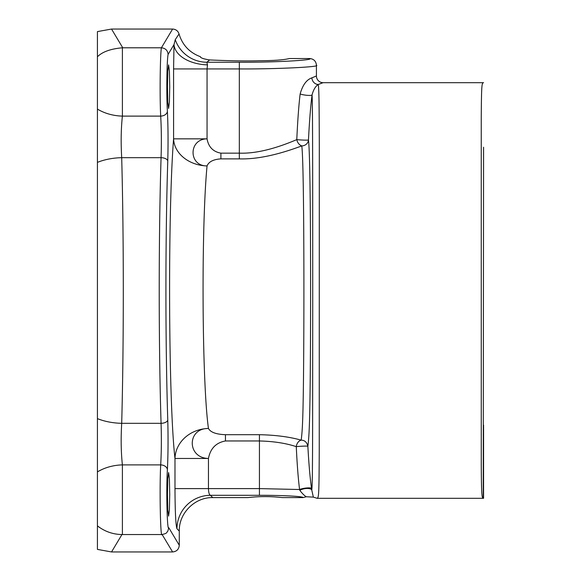<?xml version="1.0" encoding="UTF-8"?>
<svg xmlns="http://www.w3.org/2000/svg" width="581" height="581" viewBox="0 0 581 581"><rect width="100%" height="100%" fill="white"/><g stroke="black" fill="none" stroke-linecap="round" stroke-linejoin="round"><path stroke-width="0.87" d="M173.581 68.928L174.009 44.555A33.516 20.306 2.3 0 0 207.482 64.869L207.054 68.928L239.321 68.928C274.021 69.19 321.634 66.997 316.42 65.239L316.42 75.98L311.895 77.847C306.543 79.691 302.628 85.066 300.145 93.969C298.801 105.059 297.683 120.274 296.782 139.622C274.232 149.201 255.074 153.711 239.321 153.152L220.903 153.152C213.118 151.757 208.499 146.986 207.054 138.844L207.054 68.928L173.581 68.928L173.581 138.844A33.516 27.06 -175.9 0 0 207.054 165.926C188.411 166.159 188.367 139.041 207.054 138.844L173.581 138.844C167.662 214.178 168.497 403.047 174.983 458.467L174.983 488.606C175.099 512.072 175.767 525.464 176.98 528.775A33.516 33.429 135 0 1 210.453 495.302L212.755 497.605C194.838 497.154 178.839 513.154 179.282 531.078L179.282 545.254C178.883 549.328 176.66 551.558 172.601 551.95L111.53 551.95L121.945 534.556M207.482 64.869L206.843 62.24A33.516 33.407 50.9 0 1 175.251 39.668L174.009 44.555L168.105 54.411C166.82 60.097 166.377 94.986 167.386 111.203C168.12 126.171 168.243 142.803 167.764 161.082C165.309 238.094 165.309 342.899 167.764 419.918C168.243 438.219 168.12 454.85 167.386 469.797C166.137 489.551 167.154 532.537 168.759 527.686L167.88 531.019C166.21 532.69 167.873 533.162 161.91 534.556L122.395 534.556L122.395 464.887C121.044 452.446 120.812 438.59 121.698 423.324C123.833 343.378 123.833 237.622 121.698 157.676C120.812 142.432 121.044 128.583 122.395 116.113L122.395 47.787L161.409 47.787C160.174 54.171 159.659 96.482 160.69 116.113C161.424 128.59 161.554 142.447 161.068 157.676C158.613 236.728 158.613 344.264 161.068 423.324C161.554 438.582 161.424 452.439 160.69 464.887C159.47 488.381 160.407 539.589 162.063 534.411M167.459 494.337L167.793 509.74L168.599 516.124L169.405 509.74L169.739 494.337L169.405 478.926L168.599 472.549L167.793 478.926L167.459 494.337M167.459 86.663L167.793 102.074L168.599 108.451L169.405 102.074L169.739 86.663L169.405 71.26L168.599 64.876L167.793 71.26L167.459 86.663M316.42 75.98A6.703 6.703 52.2 0 0 323.123 82.684L318.206 84.492C315.439 86.351 313.391 89.837 312.062 94.935C312.803 105.764 312.694 206.284 312.731 305.315L312.629 426.461C312.52 468.569 312.367 485.302 311.779 490.066L313.348 497.118L306.267 496.755C304.437 495.695 302.302 493.574 299.861 490.393L299.571 489.514A6.703 1.322 171.3 0 1 306.717 487.967A6.703 1.322 171.3 0 1 311.525 488.432C310.022 477.764 308.801 463.703 307.872 446.252C309.157 435.786 310.087 424.37 310.501 337.496C310.82 255.829 310.37 153.972 308.467 139.985A6.703 0.392 -177 0 1 303.994 140.101A6.703 0.392 -177 0 1 296.782 139.622C297.508 142.795 299.179 144.894 301.779 145.904C303.681 159.434 304.124 257.23 303.805 335.615C303.391 419.024 302.469 430.063 301.183 440.144C289.44 436.847 275.525 435.031 259.438 434.697L259.438 440.964C273.636 441.32 285.917 443.216 296.274 446.651A6.703 0.407 176.8 0 1 303.456 446.143A6.703 0.407 176.8 0 1 307.872 446.252C306.935 442.272 304.713 440.231 301.183 440.144A6.703 4.83 -75 0 0 296.274 446.651C297.087 464.132 298.191 478.424 299.571 489.514L259.438 488.606L208.456 488.606C208.572 492.514 209.24 494.751 210.453 495.302L259.438 495.302L259.438 440.964L225.457 440.964C216.009 442.686 210.344 448.525 208.456 458.467L208.456 488.606L174.983 488.606M220.903 153.152L220.903 158.874C213.416 159.361 208.797 161.714 207.054 165.926C201.135 227.774 201.97 382.959 208.456 428.473C186.864 428.139 186.864 458.039 208.456 458.467L174.983 458.467A33.516 29.958 174 0 1 208.456 428.473C210.518 432.279 216.183 434.356 225.457 434.697L225.457 440.964M300.152 93.969A6.703 1.147 -172.2 0 0 307.32 95.335A6.703 1.147 -172.2 0 0 312.062 94.935C310.646 105.677 309.448 120.688 308.467 139.985A6.703 6.282 -4.9 0 1 301.779 145.904C277.268 155.091 256.446 159.412 239.321 158.874L220.903 158.874M175.251 39.668L179.042 33.959C177.989 30.88 175.847 29.239 172.601 29.05L161.409 47.787C165.454 48.208 167.684 50.416 168.105 54.411M209.625 59.945C230.526 60.889 247.056 61.15 259.213 60.736C273.666 60.678 283.739 59.937 289.44 58.528L309.717 58.528C314.728 60.279 271.16 62.501 239.321 62.24L206.843 62.24L209.625 59.945C203.546 58.964 200.445 57.875 200.322 56.677C189.493 52.595 182.398 45.02 179.042 33.959M200.322 56.677L200.743 57.25M202.457 58.26L203.27 58.601M483.574 147.233L483.239 498.316C481.867 497.518 481.489 495.92 481.257 465.316L481.242 117.754C481.482 85.153 481.831 83.555 483.239 82.684L483.574 82.691M483.574 425.125L483.574 498.309M323.123 82.684L483.239 82.684M311.895 77.847A6.703 6.26 -110.4 0 0 318.206 84.492C319.005 88.072 319.172 102.488 319.303 146.427L319.245 451.945C319.02 494.714 318.787 497.38 317.19 498.316L483.239 498.316M317.19 498.316L313.348 497.118M309.717 58.528C313.791 58.935 316.02 61.172 316.42 65.239M122.395 534.556C113.099 534.469 104.776 531.579 97.426 525.87L97.426 31.606L111.53 29.05L172.601 29.05M306.267 496.755L303.006 497.605L282.337 497.605C270.833 496.276 259.322 496.276 247.818 497.605L212.755 497.605M303.006 497.605C303.921 496.385 282.671 495.259 259.438 495.302M299.861 490.393A6.703 2.615 171 0 1 306.899 488.476A6.703 2.615 171 0 1 311.779 490.066L311.525 488.432M97.426 525.841L97.426 549.394L111.53 551.95M97.426 525.907A40.22 40.016 30.9 0 0 100.128 527.831M97.426 471.91A40.22 29.428 -3.2 0 1 122.395 464.887L160.69 464.887A6.703 4.902 -176.8 0 1 167.386 469.797A6.703 4.902 3.2 0 0 160.69 464.887M97.426 418.625A40.22 20.429 1.8 0 0 121.698 423.324L161.068 423.324A6.703 3.406 178.2 0 0 167.764 419.918M97.426 162.375A40.22 20.429 -1.8 0 1 121.698 157.676L161.068 157.676A6.703 3.406 -178.2 0 1 167.764 161.082M97.426 109.09A40.22 29.428 3.2 0 0 122.395 116.113L160.69 116.113A6.703 4.902 176.8 0 0 167.386 111.203M97.426 56.756C102.379 51.811 110.702 48.819 122.395 47.787M168.759 527.686L179.282 545.254M176.98 528.775L179.282 531.078M259.438 434.697L225.457 434.697M239.321 62.24L239.321 158.874M122.751 47.787L111.53 29.05M162.15 534.549L172.601 551.95"/></g></svg>
